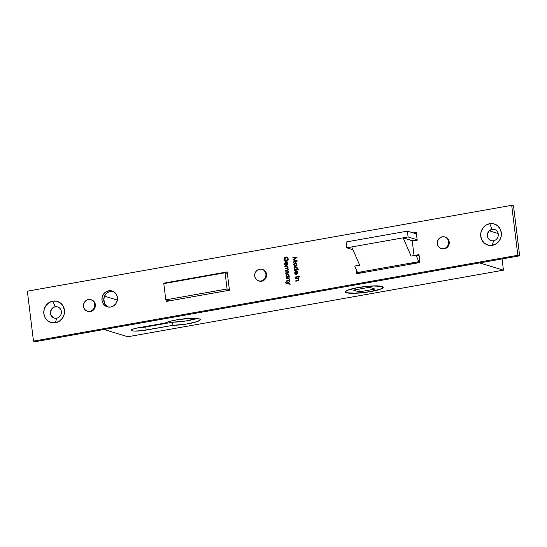 <?xml version="1.0" encoding="UTF-8"?>
<svg xmlns="http://www.w3.org/2000/svg" width="547" height="547" viewBox="0 0 547 547"><rect width="100%" height="100%" fill="white"/><g stroke="black" fill="none" stroke-linecap="round" stroke-linejoin="round"><path stroke-width="0.82" d="M417.19 240.071L412.992 241.001L403.146 237.829L408.089 236.954L417.142 239.709L408.089 236.954L407.378 231.128L416.431 233.877L407.378 231.128L346.094 241.993L346.805 247.818L352.938 249.685L346.805 247.818L351.748 246.943L359.68 265.179L354.736 266.054L357.547 272.522L359.365 273.069L357.547 272.522L354.736 266.054L359.68 265.179L351.748 246.943L403.146 237.829L412.971 240.817L417.19 240.071M419.925 262.341L409.58 264.174L419.925 262.341M364.309 272.194L359.365 273.069L364.309 272.194M419.877 261.979L418.831 261.657L416.021 255.196L419.166 256.146L416.021 255.196L411.077 256.071L403.146 237.829L408.089 236.954L407.378 231.128L346.094 241.993L346.805 247.818L403.146 237.829L411.077 256.071L416.021 255.196L418.831 261.657L357.547 272.522L418.831 261.657L419.877 261.979M381.82 286.478L381.82 286.478A18.885 2.906 -7 0 1 382.968 287.291A18.885 2.906 -7 0 1 367.687 292.05A18.885 2.906 -7 0 1 346.634 292.713A18.885 2.906 -7 0 1 345.478 291.893A18.885 2.906 -7 0 1 360.767 287.134A18.885 2.906 -7 0 1 381.82 286.478L382.75 286.915L382.456 288.091L379.386 289.5L367.146 292.132L353.198 293.281L346.634 292.713L345.492 291.722L347.208 290.409L351.509 288.966L361.307 287.052L375.256 285.903L381.82 286.478M353.41 290.108L369.225 287.305L375.044 289.076L359.229 291.879L358.894 289.137L359.229 291.879L353.41 290.108L359.229 291.879L375.044 289.076L369.225 287.305L353.41 290.108M227.08 288.987L225.084 272.755L227.374 273.452L225.084 272.755L163.799 283.62L165.796 299.852L169.242 300.898L165.796 299.852L227.08 288.987L229.364 289.684L227.08 288.987L225.084 272.755L163.799 283.62L165.796 299.852L227.08 288.987M494.29 229.398L492.122 229.323A5.832 5.449 -73.1 0 0 487.391 236.01A5.832 5.449 -73.1 0 0 493.524 240.769L492.368 245.323A11.036 10.304 106.9 0 1 480.758 236.325A11.036 10.304 106.9 0 1 489.715 223.682L492.156 229.337A5.832 5.449 -73.1 0 0 487.404 234.731A5.832 5.449 -73.1 0 0 491.144 240.632A5.832 5.449 106.9 0 1 487.363 234.725A5.832 5.449 106.9 0 1 492.122 229.323A5.832 5.449 106.9 0 1 494.522 229.46A5.832 5.449 106.9 0 1 498.283 235.36A5.832 5.449 106.9 0 1 493.524 240.769A5.832 5.449 106.9 0 1 491.124 240.632M57.387 306.84L55.22 306.764A5.832 5.449 106.9 0 1 57.62 306.901A5.832 5.449 106.9 0 1 61.38 312.802A5.832 5.449 106.9 0 1 56.628 318.21A5.832 5.449 106.9 0 1 54.228 318.067A5.832 5.449 106.9 0 1 50.461 312.166A5.832 5.449 106.9 0 1 55.22 306.764A5.832 5.449 -73.1 0 0 50.488 313.452A5.832 5.449 -73.1 0 0 56.628 318.21L55.466 322.764A11.036 10.304 106.9 0 1 43.863 313.766A11.036 10.304 106.9 0 1 52.813 301.123L55.254 306.771A5.832 5.449 -73.1 0 0 50.502 312.166A5.832 5.449 -73.1 0 0 54.242 318.074M346.436 292.748L356.275 293.233L370.777 291.585L381.437 288.768L383.173 287.442L382.018 286.437A19.097 2.933 -7 0 1 383.18 287.264A19.097 2.933 -7 0 1 367.728 292.077A19.097 2.933 -7 0 1 346.436 292.748A19.097 2.933 -7 0 1 345.273 291.92A19.097 2.933 -7 0 1 360.726 287.107A19.097 2.933 -7 0 1 382.018 286.437L372.179 285.958L357.676 287.606L347.017 290.416L345.28 291.742L346.436 292.748M137.297 327.926L145.755 326.962L146.138 330.087A11.138 1.709 -7 0 1 131.259 330.285A11.138 1.709 -7 0 1 138.494 327.762L165.31 323.01A18.037 2.769 -7 0 1 181.994 319.079A18.037 2.769 -7 0 1 199.156 318.853L190.048 318.388L176.558 319.879L169.584 321.404L165.31 323.01L136.545 328.145L133.372 328.979L131.266 330.183L131.936 330.764L134.186 331.072L141.871 330.703L172.955 325.335L186.281 324.084L197.364 321.554L200.14 320.009L199.908 319.174L199.156 318.853A18.037 2.769 -7 0 1 200.25 319.633A18.037 2.769 -7 0 1 191.224 323.195A18.037 2.769 -7 0 1 172.955 325.335L172.572 322.21L185.898 320.959L196.982 318.429M441.819 248.694L444.321 248.844A6.044 5.648 -73.1 0 0 449.251 243.244A6.044 5.648 -73.1 0 0 445.354 237.124L444.773 236.954A6.044 5.648 106.9 0 1 448.67 243.066A6.044 5.648 106.9 0 1 443.74 248.666L445.408 248.536L447.33 247.292L448.684 245.377L449.265 243.094L448.978 240.776L447.877 238.786L445.08 237.049M441.251 248.523L441.839 248.7A6.044 5.648 -73.1 0 0 444.321 248.844L443.74 248.666A6.044 5.648 106.9 0 1 441.251 248.523A6.044 5.648 106.9 0 1 437.354 242.41A6.044 5.648 106.9 0 1 442.284 236.803A6.044 5.648 106.9 0 1 444.773 236.954M259.148 281.069L261.657 281.22A6.044 5.648 -73.1 0 0 266.58 275.62A6.044 5.648 -73.1 0 0 262.683 269.507L262.102 269.329A6.044 5.648 106.9 0 1 265.999 275.442A6.044 5.648 106.9 0 1 261.069 281.049L262.738 280.912L264.659 279.667L266.013 277.753L266.594 275.469L265.856 272.098L264.392 270.389L262.41 269.432M258.587 280.898L259.169 281.076A6.044 5.648 -73.1 0 0 261.657 281.22L261.069 281.049A6.044 5.648 106.9 0 1 258.587 280.898A6.044 5.648 106.9 0 1 254.69 274.785A6.044 5.648 106.9 0 1 259.613 269.186A6.044 5.648 106.9 0 1 262.102 269.329M87.944 311.414L90.453 311.564A6.044 5.648 -73.1 0 0 95.383 305.964A6.044 5.648 -73.1 0 0 91.486 299.852L90.898 299.674A6.044 5.648 106.9 0 1 94.802 305.787A6.044 5.648 106.9 0 1 89.872 311.393L91.54 311.257L93.462 310.012L94.816 308.098L95.39 305.814L94.652 302.443L93.195 300.734L91.205 299.777M87.383 311.243L87.964 311.421A6.044 5.648 -73.1 0 0 90.453 311.564L89.872 311.393A6.044 5.648 106.9 0 1 87.383 311.243A6.044 5.648 106.9 0 1 83.486 305.13A6.044 5.648 106.9 0 1 88.416 299.53A6.044 5.648 106.9 0 1 90.898 299.674M112.046 291.23L108.709 290.785A8.273 7.726 106.9 0 1 112.108 290.99A8.273 7.726 106.9 0 1 117.441 299.359A8.273 7.726 106.9 0 1 110.699 307.024L113.578 305.882L115.861 303.681L117.208 300.747L117.414 297.541L116.443 294.539L114.453 292.201L111.732 290.881L108.709 290.785L105.831 291.927L103.547 294.136L102.2 297.062L101.995 300.269L102.959 303.27L104.956 305.609L107.677 306.929L110.699 307.024A8.273 7.726 106.9 0 1 107.294 306.826A8.273 7.726 106.9 0 1 101.961 298.457A8.273 7.726 106.9 0 1 108.709 290.785L110.528 291.339A8.273 7.726 -73.1 0 0 103.841 298.498A8.273 7.726 -73.1 0 0 108.224 307.038M511.698 205.323L517.831 255.271L33.483 341.123L27.35 291.175L511.698 205.323L27.35 291.175L33.483 341.123L35.302 341.677L33.483 341.123L517.831 255.271L519.65 255.825L35.302 341.677L519.65 255.825L517.831 255.271L511.698 205.323L513.517 205.877L519.65 255.825L513.517 205.877L511.698 205.323M52.813 301.123L48.977 302.641L45.934 305.582L44.136 309.486L43.863 313.766L45.148 317.766L47.808 320.884L51.432 322.641L55.466 322.764L59.302 321.246L62.351 318.306L64.143 314.402L64.423 310.122L63.131 306.122L60.471 303.004L56.847 301.247L52.813 301.123A11.036 10.304 106.9 0 1 64.423 310.122A11.036 10.304 106.9 0 1 55.466 322.764L56.628 318.21A5.832 5.449 -73.1 0 0 61.36 311.523A5.832 5.449 -73.1 0 0 55.22 306.764L52.813 301.123M288.283 278.526L289.589 279.585L289.513 280.153L289.089 280.522L289.589 279.585L289.226 279.476L288.727 280.413L289.089 280.522L286.601 280.837L286.99 281.172L288.399 280.693L286.601 280.837L286.649 281.233L289.014 280.714L289.609 279.476L288.857 278.361L289.356 277.869L286.3 278.409L286.348 278.806L288.46 278.56L289.226 279.476L288.85 280.351L286.601 280.837L286.649 281.233L288.207 280.96L289.609 279.476L288.857 278.361L289.356 277.869L286.3 278.409L289.377 278.04L286.3 278.409L286.348 278.806L288.837 278.676M287.284 272.638L285.63 272.932L285.678 273.329L288.495 272.433L288.556 271.333L287.77 270.635L288.378 269.828L287.66 268.474L288.146 267.982L285.09 268.529L285.137 268.926L287.168 268.645L287.934 269.227L287.688 270.225L285.356 270.731L285.404 271.127L288.064 271.189L288.009 272.399L285.63 272.932L285.678 273.329L287.332 273.035L288.652 271.688L287.77 270.635L288.385 269.48L287.66 268.474L288.146 267.982L285.09 268.529L288.166 268.16L285.09 268.529L285.137 268.926L287.339 268.68L288.002 269.48L286.915 270.457L285.356 270.731L285.404 271.127L287.606 270.881L288.269 271.681L287.284 272.638M285.903 265.733L284.508 264.283L285.541 265.616L284.878 264.167L286.225 262.902L286.553 265.582L285.862 262.792L286.218 265.671L287.462 264.83L287.448 263.052L285.89 262.382L284.536 263.627L284.618 264.727L285.541 265.616L284.871 263.934L285.862 262.792L286.218 265.671L287.237 265.131L287.681 263.729L286.977 262.533M295.448 278.402L295.496 278.799L297.602 278.553L298.375 279.469L297.999 280.344L295.742 280.837L295.79 281.226L298.6 280.283L298.676 279.127L297.999 278.355L298.505 277.862L295.448 278.402L298.525 278.033L295.448 278.402L295.496 278.799L297.623 278.56L298.737 279.585L297.876 280.406L295.742 280.837L295.79 281.226L297.356 280.953L298.758 279.476L297.999 278.355L298.505 277.862L295.448 278.402M299.284 276.167L299.127 276.83L299.647 276.618L299.284 276.167L299.373 276.905L299.284 276.167L299.647 276.474M296.898 269.726L297.39 268.693L297.096 267.524L296.228 266.915L295.004 267.127L294.204 268.522L294.963 270.068L294.484 270.553L298.771 269.794L298.724 269.397L296.898 269.726L297.383 268.303L295.606 266.895L294.218 268.857L294.963 270.068L294.484 270.553L298.771 269.794L298.724 269.397L296.898 269.726M292.918 257.794L295.982 257.678L293.171 259.9L296.378 260.96L293.424 261.91L293.472 262.307L297.582 260.981L293.917 259.722L297.124 257.234L292.864 257.398L292.918 257.794L295.982 257.678L293.171 259.9L296.378 260.96L293.424 261.91L293.472 262.307L297.582 260.981L293.917 259.722L297.124 257.234L292.864 257.398L292.918 257.794M163.922 283.127L163.977 283.585L163.922 283.127L164.893 283.421L163.922 283.127L227.183 271.914L163.922 283.127M165.98 299.906L166.172 301.445L229.432 290.231L227.183 271.914L229.432 290.231L166.172 301.445L165.98 299.906M419.946 262.519L418.975 254.615L414.031 255.49L412.267 241.131L417.211 240.256L416.24 232.345L413.17 232.892L416.24 232.345L417.211 240.256L412.267 241.131L414.031 255.49L418.975 254.615L419.946 262.519L356.685 273.732L419.946 262.519M359.652 265.131L355.721 265.883L359.652 265.131M356.138 269.281L356.685 273.732L356.138 269.281M296.98 265.439L296.412 265.541L296.884 264.317L296.269 263.018L295.093 262.717L294.026 263.408L293.705 264.673L294.45 265.89L293.971 266.375L297.028 265.835L296.412 265.541L296.871 264.126L295.093 262.717L293.705 264.673L294.45 265.89L293.971 266.375L297.028 265.835L296.98 265.439M296.118 274.423L294.724 272.974L295.749 274.314L295.086 272.625L296.077 271.483L296.433 274.362L296.98 274.184L297.835 273.179L297.664 271.743L296.098 271.08L294.751 272.324L294.826 273.418L295.749 274.314L295.093 272.857L296.077 271.483L296.433 274.362L297.445 273.828L297.889 272.427L297.185 271.223M295.277 277.049L295.325 277.445L298.388 276.905L298.341 276.508L295.277 277.049L298.361 276.679L295.277 277.049L295.325 277.445L298.388 276.905L298.341 276.508L295.277 277.049M287.373 260.796L287.722 261.076L288.31 259.517L287.79 257.699L286.252 256.94L284.748 257.473L283.92 258.943L284.337 260.953L286.32 261.616L286.095 259.75L285.664 259.825L285.555 261.275L284.631 260.618L284.324 259.572L284.837 257.986L286.231 257.343L287.79 258.649L287.373 260.796L287.722 261.076L288.296 258.957L286.792 257.028L285.808 256.974L284.467 257.767L283.907 259.811L285.233 261.569L286.32 261.616L286.095 259.75L285.664 259.825L285.842 261.295L285.411 261.24L286.211 261.404L284.344 259.77L285.876 257.363L286.601 257.411L287.866 259.018L287.373 260.796L287.736 260.905L287.373 260.796M287.51 266.539L287.907 266.068L284.85 266.608L284.898 267.004L287.223 266.745L288.043 267.599L287.51 266.539L287.907 266.068L284.85 266.608L287.934 266.239L284.85 266.608L284.898 267.004L286.984 266.704L288.043 267.599L287.51 266.539M289.199 276.57L288.631 276.673L289.11 275.449L288.488 274.15L287.312 273.849L286.245 274.539L285.924 275.804L286.669 277.014L286.19 277.507L289.247 276.967L288.631 276.673L289.096 275.257L287.312 273.849L285.924 275.804L286.669 277.014L286.19 277.507L289.247 276.967L289.199 276.57M287.141 283.052L285.671 282.642L285.725 283.072L290.149 284.31L290.095 283.879L287.619 283.189L289.828 281.684L289.773 281.254L287.503 283.168L289.814 281.589L287.503 283.168L285.671 282.642L285.725 283.072L290.149 284.31L290.095 283.879L287.619 283.189L289.828 281.684L289.773 281.254L287.141 283.052M489.715 223.682L485.88 225.2L482.83 228.14L481.039 232.044L480.758 236.325L482.051 240.331L484.71 243.442L488.334 245.2L492.368 245.323L496.204 243.805L499.247 240.865L501.045 236.96L501.319 232.68L500.033 228.68L497.373 225.562L493.75 223.805L489.715 223.682A11.036 10.304 106.9 0 1 501.319 232.68A11.036 10.304 106.9 0 1 492.368 245.323L493.524 240.769A5.832 5.449 -73.1 0 0 498.262 234.082A5.832 5.449 -73.1 0 0 492.122 229.323L489.715 223.682M494.543 229.466A5.832 5.449 -73.1 0 0 492.156 229.337L489.257 230.834L487.568 233.754L487.664 237.118L488.731 239.039L490.427 240.352M57.64 306.908A5.832 5.449 -73.1 0 0 55.254 306.771L53.23 307.578L51.616 309.13L50.488 312.323L51.206 315.578L53.524 317.793M419.077 255.47L417.723 255.709L419.077 255.47M416.342 233.2L414.988 233.439L416.342 233.2M358.312 272.755L358.394 273.432L358.312 272.755M113.003 291.325A8.273 7.726 -73.1 0 0 110.528 291.339L107.65 292.481L105.366 294.683L103.766 299.216L104.778 303.824L108.067 306.963M227.285 272.775L225.932 273.015L227.285 272.775M167.799 300.46L167.881 301.137L167.799 300.46M137.748 327.899A11.138 1.709 173 0 0 145.755 326.962L172.572 322.21A18.037 2.769 173 0 0 196.899 318.457M104.518 296.18L117.352 300.077L104.518 296.18M88.416 299.53L86.317 300.365L84.641 301.971L83.657 304.111L83.506 306.457L84.217 308.652L85.674 310.361L87.657 311.318L89.872 311.393L91.971 310.559L93.64 308.946L94.624 306.805L94.775 304.46L94.07 302.265L92.614 300.556L90.624 299.599L88.416 299.53M259.613 269.186L257.514 270.02L255.846 271.627L254.861 273.767L254.711 276.112L255.415 278.307L256.878 280.016L258.861 280.973L261.069 281.049L263.175 280.214L264.844 278.601L265.828 276.461L265.979 274.115L265.274 271.921L263.811 270.211L261.828 269.254L259.613 269.186M442.284 236.803L440.185 237.637L438.516 239.251L437.532 241.391L437.381 243.736L438.085 245.931L439.542 247.634L441.532 248.598L443.74 248.666L445.839 247.832L447.514 246.225L448.499 244.085L448.649 241.74L447.938 239.545L446.482 237.836L444.499 236.872L442.284 236.803M293.267 257.781L292.864 257.398L297.035 257.363L293.267 257.781M293.807 262.198L293.424 261.91L296.748 261.069L293.171 259.9L296.351 257.787L293.527 259.921L296.748 261.069L293.807 262.198M296.077 262.847L294.389 263.517L294.067 264.789L294.812 265.999L294.313 266.314L293.924 265.979L294.812 265.999L293.705 264.673L294.067 264.789L295.455 262.827L295.093 262.717L295.948 262.82M295.77 262.751L295.093 262.717M296.775 265.651L296.412 265.541L296.775 265.651M294.389 263.517L294.108 264.119M296.631 265.288L295.1 265.726M296.864 264.652L296.495 264.201L295.442 265.712L294.081 264.625L295.134 263.114L296.406 263.456L296.864 264.693M295.442 265.712L294.532 265.486L294.081 264.625L294.32 263.647L295.134 263.114L296.508 264.454L295.906 265.534L294.901 265.685L296.426 265.521M295.134 263.114L296.043 263.346L296.495 264.201L295.496 263.223M296.59 267.025L294.901 267.695L294.58 268.967L295.325 270.177L294.826 270.492L294.436 270.156L295.325 270.177L294.218 268.857L295.968 267.004L295.606 266.895L296.46 266.998M296.283 266.929L295.606 266.895M297.267 269.835L298.744 269.568L297.267 269.835M294.901 267.695L294.621 268.303L295.414 267.36L296.529 267.428M297.144 269.473L295.612 269.91M296.556 267.442L297.377 268.871M296.918 267.633L297.226 268.009M297.383 268.762L297.007 268.379L295.954 269.89L296.912 269.726M295.647 267.292L296.556 267.524L297.021 268.509L296.775 269.356L295.777 269.972L296.317 269.999L294.594 268.803L295.647 267.292L297.377 268.488L296.009 267.401M295.954 269.89L294.881 269.486L294.628 268.297M295.271 272.037L296.467 271.189L296.098 271.08L294.724 272.974L295.086 273.083L295.086 272.577M297.165 271.264L297.527 271.374M296.768 274.273L296.077 271.483L296.768 274.273M295.913 274.334L295.195 273.527L295.113 272.433M295.407 273.924L295.195 273.527M295.223 272.119L296.741 271.162M297.486 273.78L296.754 273.903L297.739 273.459M297.869 273.049L297.705 272.091L297 271.599M297.883 272.939L297.52 272.509L296.754 273.903L296.46 271.462L297.493 271.845L297.13 271.729L297.52 272.509L297.883 272.618L297.493 271.845M296.46 271.462L297.52 272.509L296.754 273.903L296.46 271.462L297.13 271.729M299.735 277.014L299.373 276.905M299.004 276.591L299.647 276.276L299.489 276.939M297.431 278.519L298.737 279.585L298.655 280.146L296.139 281.172L295.742 280.837L298.238 280.522L297.876 280.406L298.737 279.585L297.794 278.628M286.943 257.514L288.201 258.943L287.797 260.96L288.228 259.128L286.601 257.411M285.842 261.295L286.211 261.404L285.664 259.825L286.115 259.921L286.211 261.404L285.172 260.967M285.418 261.616L283.907 259.811L284.269 259.921L284.83 257.876L284.467 257.767L285.808 256.974L286.97 257.09M286.614 257.049L285.11 257.582L284.283 259.052L284.515 260.769L285.842 261.74M285.055 263.339L286.252 262.492L284.508 264.283L284.878 264.392L284.878 263.886M286.956 262.574L287.319 262.683M285.705 265.644L284.98 264.837L284.898 263.743M285.192 265.233L284.98 264.837M285.008 263.428L286.525 262.471M287.271 265.09L286.546 265.213L287.524 264.762M287.66 264.358L287.49 263.401L286.792 262.909M286.696 262.888L287.278 263.148L286.607 262.875L287.278 263.148L286.915 263.039L287.305 263.818L287.667 263.928L287.278 263.148M287.674 264.249L287.305 263.818L286.546 265.213L286.245 262.765L287.305 263.818L286.546 265.213L286.245 262.765L286.915 263.039M286.245 262.765L286.601 262.854M287.469 266.833L288.057 267.551L287.353 266.813M286.984 266.704L287.722 267.23M288.631 271.797L288.207 272.611L286.019 273.268L285.63 272.932L287.647 272.748L288.631 271.797L287.606 270.881M287.531 268.755L288.166 269.117L288.317 270.006L285.746 271.066L285.356 270.731L287.278 270.567L288.365 269.589L287.339 268.68M288.002 271.004L288.611 271.661M288.303 273.979L286.607 274.649L286.32 276.105L287.031 277.131L286.532 277.445L286.143 277.11L287.031 277.131L285.924 275.804L286.293 275.914L287.674 273.958L287.312 273.849L288.166 273.944M287.989 273.883L287.312 273.849M289.001 276.782L288.631 276.673L289.001 276.782M286.607 274.649L286.327 275.25L287.12 274.307L288.235 274.382M288.85 276.42L287.319 276.857M288.262 274.389L289.083 275.825M289.089 275.784L288.72 275.332L287.66 276.844L288.652 276.652M287.353 274.245L288.262 274.478L288.72 275.715L288.125 276.666L287.12 276.816L288.03 276.953L286.307 275.756L287.353 274.245L289.083 275.442L287.722 274.355M287.66 276.844L286.587 276.44L286.334 275.244M288.734 278.649L289.589 279.585L288.645 278.635M287.982 283.298L290.101 283.886L287.982 283.298M286.088 283.175L285.671 282.642L287.503 283.168L286.033 282.758L286.088 283.175M127.827 336.747L503.445 270.17L502.064 258.943L503.445 270.17L479.61 262.922L503.445 270.17L127.827 336.747L103.992 329.499L127.827 336.747M489.285 230.807L498.16 233.501L489.285 230.807M172.572 322.21L172.955 325.335L146.138 330.087L145.755 326.962L172.572 322.21M345.478 291.886L345.43 291.462M382.968 287.291L382.921 286.86M296.734 271.517L297.096 271.627M286.519 262.827L286.881 262.936M287.264 266.758L287.626 266.868"/></g></svg>
